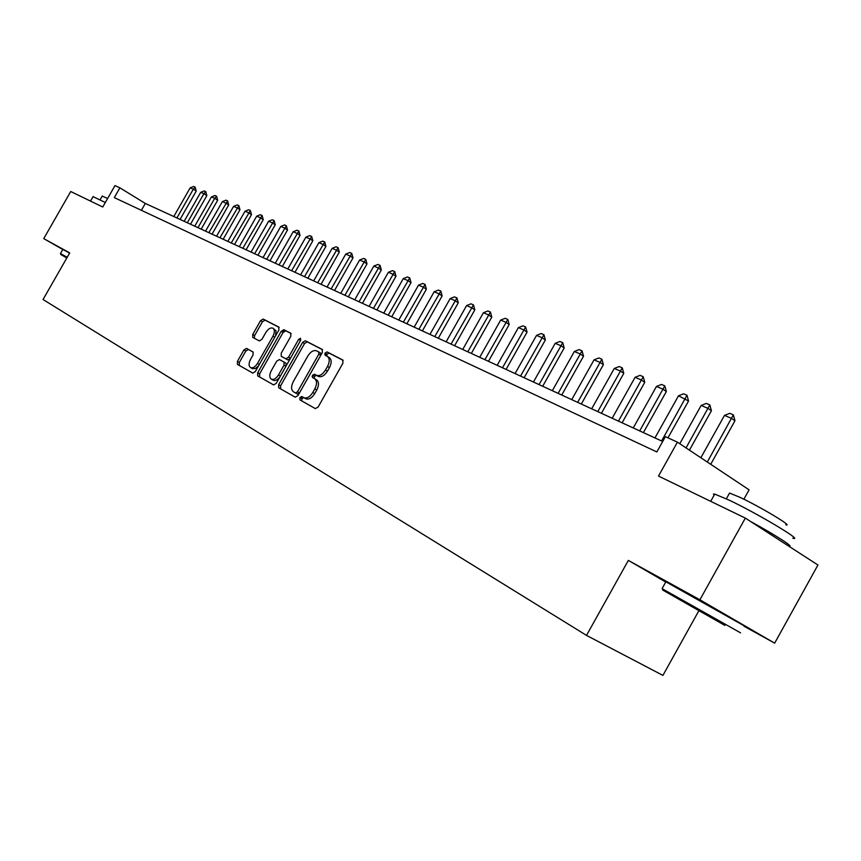 <?xml version="1.0" encoding="UTF-8"?>
<svg xmlns="http://www.w3.org/2000/svg" width="861" height="861" viewBox="0 0 861 861"><rect width="100%" height="100%" fill="white"/><g stroke="black" fill="none" stroke-linecap="round" stroke-linejoin="round"><path stroke-width="1.29" d="M299.876 397.621L299.919 399.87L315.309 408.598L318.15 406.995L342.915 363.213L342.796 360.006L327.062 351.912L325.092 353.064L325.167 355.27L327.18 356.314C329.763 358.251 329.871 361.631 327.514 366.463L325.469 370.069C322.574 374.546 319.592 376.289 316.514 375.31L314.437 374.191L312.489 375.331L312.554 377.559L314.534 378.636C317.096 380.627 317.192 384.049 314.825 388.881L312.78 392.498C309.917 396.932 306.968 398.665 303.922 397.685L301.791 396.49L299.876 397.621M314.685 378.722L316.493 379.766C319.044 381.757 319.14 385.168 316.783 390.001L314.739 393.617C311.886 398.051 308.927 399.773 305.892 398.804L303.75 397.599L301.834 398.729L301.888 400.978L315.395 408.652M343.195 360.372L328.999 353.064L327.029 354.215L326.803 356.12M327.481 356.497L329.117 357.455C331.7 359.403 331.819 362.782 329.462 367.604L327.417 371.209C324.522 375.687 321.54 377.43 318.462 376.451L316.385 375.321L314.437 376.461L314.276 378.496M246.504 348.382L243.921 349.943L237.432 361.383L237.421 364.375L252.768 373.093L255.351 371.511L278.856 330.075L278.813 327.083L263.154 319.033L260.571 320.626L252.736 334.423L252.747 337.383L259.344 340.924L261.938 339.331L265.855 332.432C268.158 328.859 270.494 327.428 272.862 328.159C274.831 329.645 274.863 332.314 272.969 336.167L257.514 363.396C255.243 366.937 252.94 368.347 250.616 367.615C248.614 366.108 248.581 363.396 250.497 359.489L253.059 354.98L253.048 351.977L246.504 348.382L248.398 349.48L245.826 351.03L239.336 362.459L239.336 365.451L252.811 373.114M743.958 626.205L774.663 643.145L699.907 599.783L745.335 518.096L658.504 476.068L677.424 442.167L665.381 436.678L656.846 451.95L114.309 197.621L119.905 187.838L114.987 185.599L102.739 207.006L70.731 191.519L43.75 238.615L62.788 249.496M699.907 599.783L628.347 560.403L586.513 635.396L43.05 299.52L69.719 252.908L43.75 238.615M278.663 384.684L278.706 387.816L295.194 397.179L297.96 395.597L322.326 352.558L322.229 349.426L305.375 340.752L302.631 342.377L278.663 384.684L280.6 385.782L280.654 388.914L295.28 397.222M273.561 384.899L257.687 375.88L257.665 372.824L281.213 331.302L283.872 329.688L290.77 333.239L290.824 336.274L281.203 353.247L281.256 356.303L285.863 358.789L288.553 357.186L298.627 339.395L300.532 338.265L300.586 340.407L276.263 383.328L273.604 384.921M745.335 518.096L817.95 565.02L774.663 643.145M300.984 398.245L301.931 396.566M313.587 375.966L314.556 374.266M325.275 355.324L326.19 353.72M586.513 635.396L662.916 675.401L698.831 610.793M743.872 499.229L749.102 489.834L677.424 442.167M662.69 441.489L145.315 203.433L119.905 187.838M141.387 210.31L145.315 203.433M325.307 353.193L324.726 354.205M312.694 375.45L312.123 376.472M284.302 329.946L282.946 332.324M628.347 560.403L665.747 582.047M322.617 349.781L307.291 341.892L304.557 343.517L280.6 385.782M295.527 392.95L297.465 391.841L318.818 354.14L318.753 351.945L316.633 350.847C313.598 349.889 310.638 351.632 307.786 356.067L293.278 381.671C290.943 386.417 291.007 389.796 293.472 391.798L297.508 394.08L299.424 392.95L297.465 391.841M318.753 351.945L320.679 353.085L320.744 355.281L299.424 392.95M297.475 394.058L293.472 391.798M273.647 384.942L257.687 375.88M291.136 333.573L285.787 330.818L283.118 332.421L259.591 373.911L259.613 376.967M281.256 356.303L287.789 359.909L290.189 358.746M271.215 370.865C269.256 374.847 269.321 377.624 271.398 379.195C273.809 379.949 276.177 378.528 278.49 374.922L284.033 365.139L283.99 362.05L279.384 359.554L276.725 361.157L271.215 370.865M273.131 380.175L273.335 380.293C275.498 381.036 277.716 379.862 279.986 376.752M286.196 365.785L285.917 363.17L283.99 362.05M253.263 352.149L246.472 348.371M252.338 368.594L255.48 368.508L258.623 365.742M275.52 335.951L276.037 330.85L273.109 328.31M279.168 327.417L265.048 320.152L262.454 321.734L254.63 335.532L254.361 338.255M710.712 464.305L734.971 420.771L731.624 418.424L724.488 415.389L700.865 457.751M724.488 415.389L729.773 413.334L733.346 414.851L734.971 420.771M707.312 462.045L733.346 414.851M724.865 625.409L662.809 590.108L724.865 625.409M662.453 588.849L740.578 632.867M712.79 618.489L681.395 600.644L712.79 618.489M714.103 495.226L713.403 494.106L714.727 494.096L728.74 499.94C757.25 513.36 804.895 541.87 792.798 538.19M718.784 505.246L730.828 511.079M750.534 521.465C776.03 535.338 795.779 548.166 788.558 546.025M729.073 493.945L729.558 493.062L739.803 497.26C760.371 506.838 794.391 527.266 785.759 524.801M665.876 581.81L744.162 625.839M66.889 257.869L60.765 254.458L66.824 257.977M60.518 253.597L67.212 257.288M93.053 196.642L105.322 202.496M91.503 201.571L95.872 203.691M102.201 196.114L107.625 198.471M62.842 249.41L69.623 253.091M689.435 450.152L711.423 410.74L708.076 408.405L701.145 405.456L679.781 443.738M701.145 405.456L706.354 403.422L709.819 404.896L711.423 410.74M686.045 447.903L709.819 404.896M667.964 437.851L688.552 400.989L678.49 395.802L654.952 437.937M678.49 395.802L683.612 393.8L686.981 395.231L688.552 400.989M661.582 440.983L686.981 395.231M643.382 432.609L666.349 391.518L663.013 389.215L656.469 386.428L633.255 427.949M656.469 386.428L661.517 384.458L664.789 385.846L666.349 391.518M639.701 430.909L664.789 385.846M622.105 422.816L644.76 382.316L641.434 380.024L635.074 377.322L612.171 418.242M635.074 377.322L640.046 375.374L643.232 376.72L644.76 382.316M618.435 421.126L643.232 376.72M601.419 413.302L623.784 373.373L620.458 371.091L614.28 368.465L591.668 408.814M614.28 368.465L619.177 366.538L622.266 367.851L623.784 373.373M597.76 411.612L622.266 367.851M581.304 404.046L603.367 364.666L600.052 362.406L594.047 359.855L571.736 399.644M594.047 359.855L598.879 357.95L601.882 359.231L603.367 364.666M577.656 402.367L601.882 359.231M561.727 395.038L583.521 356.206L580.206 353.957L574.362 351.471L552.332 390.711M574.362 351.471L579.119 349.598L582.047 350.836L583.521 356.206M558.1 393.369L582.047 350.836M542.688 386.277L564.192 347.962L560.898 345.735L555.205 343.313L533.454 382.026M555.205 343.313L559.898 341.462L562.75 342.667L564.192 347.962M539.061 384.609L562.75 342.667M524.134 377.742L545.379 339.944L542.086 337.727L536.543 335.37L515.072 373.566M536.543 335.37L541.171 333.541L543.948 334.714L545.379 339.944M520.539 376.085L543.948 334.714M506.074 369.434L527.05 332.131L523.779 329.924L518.376 327.632L497.163 365.333M518.376 327.632L522.939 325.824L525.64 326.965L527.05 332.131M502.49 367.776L525.64 326.965M488.478 361.329L509.195 324.511L505.934 322.326L500.671 320.088L479.717 357.304M500.671 320.088L505.17 318.312L507.807 319.42L509.195 324.511M484.904 359.683L507.807 319.42M471.322 353.44L491.792 317.096L488.542 314.922L483.408 312.737L462.712 349.48M483.408 312.737L487.853 310.982L490.426 312.069L491.792 317.096M467.771 351.805L490.426 312.069M454.608 345.745L474.831 309.863L471.58 307.711L466.587 305.58L446.127 341.849M466.587 305.58L470.967 303.836L473.475 304.891L474.831 309.863M451.056 344.109L473.475 304.891M438.292 338.244L458.278 302.803L455.049 300.672L450.174 298.584L429.962 334.402M450.174 298.584L454.5 296.873L456.943 297.906L458.278 302.803M434.773 336.619L456.943 297.906M422.385 330.915L442.134 295.926L438.916 293.795L434.159 291.771L414.184 327.148M434.159 291.771L438.432 290.071L440.821 291.083L442.134 295.926M418.876 329.3L440.821 291.083M406.855 323.779L426.389 289.21L423.181 287.1L418.532 285.12L398.783 320.066M418.532 285.12L422.751 283.441L425.076 284.421L426.389 289.21M403.368 322.165L425.076 284.421M391.701 316.805L411.009 282.645L407.813 280.557L403.282 278.62L383.758 313.146M403.282 278.62L407.447 276.962L409.718 277.92L411.009 282.645M388.225 315.201L409.718 277.92M376.903 309.992L395.995 276.241L392.81 274.164L388.386 272.28L369.078 306.398M388.386 272.28L392.498 270.634L394.715 271.581L395.995 276.241M373.448 308.399L394.715 271.581M362.449 303.341L381.326 269.999L378.162 267.932L373.835 266.081L354.754 299.8M373.835 266.081L377.893 264.456L380.067 265.382L381.326 269.999M359.015 301.759L380.067 265.382M348.339 296.841L367.001 263.886L363.848 261.83L359.618 260.033L340.741 293.353M359.618 260.033L363.633 258.429L365.753 259.322L367.001 263.886M344.906 295.269L365.753 259.322M334.531 290.501L352.999 257.913L349.857 255.878L345.724 254.113L327.062 287.057M345.724 254.113L349.695 252.531L351.762 253.403L352.999 257.913M331.13 288.93L351.762 253.403M321.045 284.291L339.309 252.079L336.188 250.056L332.142 248.334L313.673 280.901M332.142 248.334L336.07 246.763L338.093 247.624L339.309 252.079M317.655 282.731L338.093 247.624M307.861 278.221L325.932 246.375L322.821 244.363L318.871 242.684L300.597 274.885M318.871 242.684L322.746 241.123L324.726 241.963L325.932 246.375M304.493 276.672L324.726 241.963M294.968 272.291L312.844 240.789L309.745 238.798L305.881 237.152L287.8 268.998M305.881 237.152L309.712 235.613L311.65 236.431L312.844 240.789M291.61 270.741L311.65 236.431M282.343 266.479L300.037 235.333L296.959 233.353L293.181 231.738L275.283 263.229M293.181 231.738L296.97 230.221L298.864 231.017L300.037 235.333M279.018 264.951L298.864 231.017M269.999 260.808L287.509 229.995L284.442 228.025L280.751 226.454L263.036 257.6M280.751 226.454L284.496 224.936L286.347 225.722L287.509 229.995M266.684 259.279L286.347 225.722M257.923 255.243L275.251 224.764L272.205 222.816L268.578 221.266L251.057 252.079M268.578 221.266L272.28 219.77L274.099 220.545L275.251 224.764M254.619 253.726L274.099 220.545M246.095 249.798L263.251 219.652L260.216 217.704L256.664 216.197L239.326 246.687M256.664 216.197L260.334 214.723L262.11 215.465L263.251 219.652M242.813 248.291L262.11 215.465M234.515 244.47L251.498 214.637L248.474 212.71L245.008 211.236L227.831 241.403M245.008 211.236L248.625 209.772L250.368 210.504L251.498 214.637M231.254 242.974L250.368 210.504M223.171 239.261L239.982 209.729L236.979 207.813L233.579 206.371L216.574 236.215M233.579 206.371L237.162 204.918L238.874 205.639L239.982 209.729M219.932 237.765L238.874 205.639M212.064 234.149L228.714 204.929L225.722 203.024L222.396 201.603L205.553 231.146M222.396 201.603L225.937 200.172L227.605 200.871L228.714 204.929M208.836 232.664L227.605 200.871M201.183 229.134L217.672 200.215L214.69 198.321L211.429 196.932L194.758 226.174M211.429 196.932L214.938 195.512L216.574 196.2L217.672 200.215M197.976 227.659L214.69 198.321L216.574 196.2M190.518 224.226L206.844 195.598L203.885 193.725L200.688 192.358L184.168 221.309M200.688 192.358L204.154 190.948L205.757 191.626L206.844 195.598M187.321 222.762L203.885 193.725L205.757 191.626M180.067 219.415L196.233 191.077L193.294 189.216L190.152 187.87L173.804 216.531M190.152 187.87L193.585 186.482L195.156 187.149L196.233 191.077M176.892 217.962L193.294 189.216L195.156 187.149M301.888 400.978L299.919 399.87M305.752 398.729L301.824 396.501M314.739 393.617L312.78 392.498M316.783 390.001L314.825 388.881M316.396 375.331L314.448 374.201L316.385 375.321M318.387 376.408L316.439 375.278M327.417 371.209L325.469 370.069M329.462 367.604L327.514 366.463M328.999 353.064L327.062 351.912L328.999 353.064M304.557 343.517L302.631 342.377M307.291 341.892L305.375 340.752L307.291 341.892M280.654 388.914L278.706 387.816M320.744 355.281L318.818 354.14M259.591 373.911L257.665 372.824M283.118 332.421L281.213 331.302M285.787 330.818L283.882 329.688L285.777 330.818M290.448 358.284L288.553 357.186M300.521 340.515L298.627 339.395M280.406 376.009L278.49 374.922M285.938 366.248L284.033 365.139M259.355 364.451L257.514 363.396M274.788 337.243L272.969 336.167M254.63 335.532L252.736 334.423M262.454 321.734L260.571 320.626M265.048 320.152L263.165 319.033L265.048 320.152M239.336 365.451L237.421 364.375M239.336 362.459L237.432 361.383M245.826 351.03L243.921 349.943M305.892 398.804L303.922 397.685M318.462 376.451L316.514 375.31M303.75 397.599L301.791 396.49M297.508 394.08L295.549 392.971M273.335 380.293L271.398 379.195M252.531 368.712L250.616 367.615M665.983 581.616L662.152 588.515M726.361 498.82L729.558 493.062M714.727 494.096L710.702 501.328M662.809 590.108L662.4 588.644M62.853 249.389L60.474 253.543M100.134 199.72L102.265 195.996M93.139 196.491L90.502 201.087M60.765 254.458L60.518 253.564"/></g></svg>
